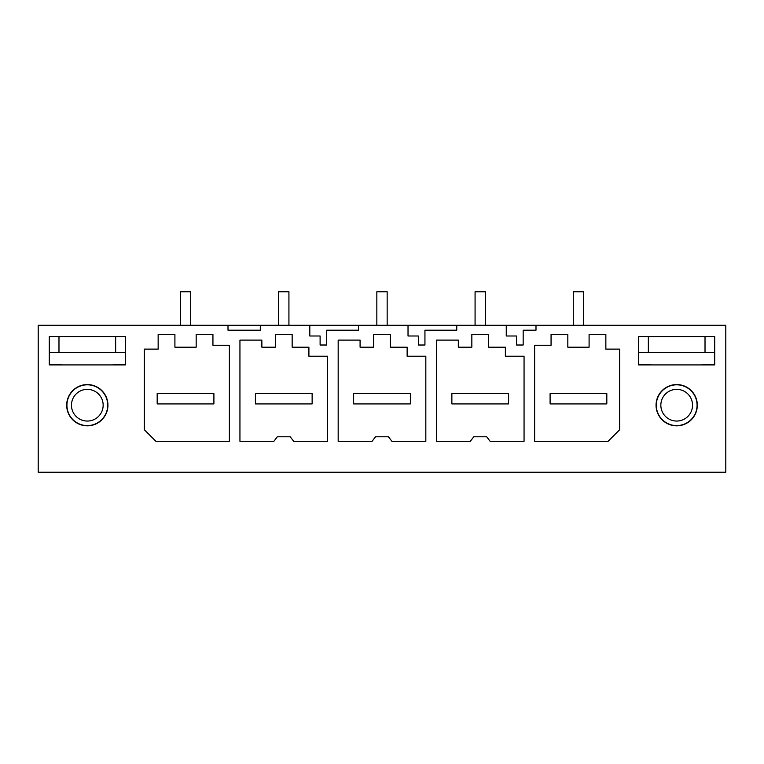 <?xml version="1.0" encoding="UTF-8"?>
<svg xmlns="http://www.w3.org/2000/svg" width="764" height="764" viewBox="0 0 764 764"><rect width="100%" height="100%" fill="white"/><g stroke="black" fill="none" stroke-linecap="round" stroke-linejoin="round"><path stroke-width="1.15" d="M260.304 325.283L309.802 325.283L309.802 335.998L320.106 335.998L320.106 345.013L326.715 345.013L326.715 330.191L358.536 330.191L358.536 325.283L408.024 325.283L408.024 335.998L418.338 335.998L418.338 345.013L424.937 345.013L424.937 330.191L456.767 330.191L456.767 325.283L506.255 325.283L506.255 335.998L516.569 335.998L516.569 345.013L523.168 345.013L523.168 330.191L535.994 330.191L535.994 325.283L725.8 325.283L725.8 472.238L38.2 472.238L38.2 325.283L228.006 325.283L228.006 330.191L260.304 330.191L260.304 325.283L228.006 325.283M358.536 325.283L309.802 325.283M456.767 325.283L408.024 325.283M535.994 325.283L506.255 325.283M174.908 334.307L158.148 334.307L158.148 349.129L144.291 349.129L144.291 429.693L155.894 441.296L229.372 441.296L229.372 345.261L212.936 345.261L212.936 334.307L196.176 334.307L196.176 347.19L174.908 347.19L174.908 334.307L158.148 334.307M196.176 347.19L174.908 347.19M212.936 334.307L196.176 334.307M697.312 405.207A20.628 20.628 -0 0 0 676.684 384.578A20.628 20.628 -0 0 0 656.056 405.207A20.628 20.628 -0 0 0 676.684 425.825A20.628 20.628 -0 0 0 697.312 405.207M407.136 347.19L390.375 347.19L407.136 347.19L407.136 356.215L425.825 356.215L425.825 441.296L391.903 441.296L388.446 436.788L375.554 436.788L372.097 441.296L338.175 441.296L338.175 340.104L360.083 340.104L360.083 347.19L373.625 347.19L360.083 347.19M373.625 334.307L390.375 334.307L373.625 334.307L373.625 347.19M390.375 347.19L390.375 334.307M308.904 347.19L292.154 347.19L308.904 347.19L308.904 356.215L327.603 356.215L327.603 441.296L293.682 441.296L290.215 436.788L277.322 436.788L273.865 441.296L239.944 441.296L239.944 340.104L261.861 340.104L261.861 347.19L275.393 347.19L261.861 347.19M275.393 334.307L292.154 334.307L275.393 334.307L275.393 347.19M292.154 347.19L292.154 334.307M505.367 347.19L488.607 347.19L505.367 347.19L505.367 356.215L524.056 356.215L524.056 441.296L490.135 441.296L486.678 436.788L473.785 436.788L470.318 441.296L436.397 441.296L436.397 340.104L458.314 340.104L458.314 347.19L471.846 347.19L458.314 347.19M471.846 334.307L488.607 334.307L471.846 334.307L471.846 347.19M488.607 347.19L488.607 334.307M66.688 405.207A20.628 20.628 -0 0 0 87.316 425.825A20.628 20.628 -0 0 0 107.944 405.207A20.628 20.628 -0 0 0 87.316 384.578A20.628 20.628 -0 0 0 66.688 405.207M534.628 345.261L534.628 441.296L608.106 441.296L619.709 429.693L619.709 349.129L605.852 349.129L605.852 334.307L589.092 334.307L589.092 347.19L567.824 347.19L567.824 334.307L551.064 334.307L551.064 345.261L534.628 345.261M49.288 336.561L49.288 364.915L125.344 364.915L125.344 336.561L49.288 336.561L49.288 364.6L63.402 364.915M714.712 364.915L714.712 336.561L638.656 336.561L638.656 364.915L714.712 364.915L714.712 352.347L638.656 352.347L638.656 364.6L652.771 364.915M567.824 334.307L551.064 334.307M589.092 347.19L567.824 347.19M605.852 334.307L589.092 334.307M619.709 349.129L605.852 349.129M66.926 405.207A20.389 20.389 0 0 0 87.316 425.596A20.389 20.389 0 0 0 107.705 405.207A20.389 20.389 0 0 0 87.316 384.817A20.389 20.389 0 0 0 66.926 405.207M49.288 352.347L125.344 352.347L125.344 364.6L111.229 364.915M125.344 352.347L125.344 336.561M697.074 405.207A20.389 20.389 0 0 1 676.684 425.596A20.389 20.389 0 0 1 656.295 405.207A20.389 20.389 0 0 1 676.684 384.817A20.389 20.389 0 0 1 697.074 405.207M714.712 336.561L714.712 352.347M638.656 336.561L638.656 352.347M700.598 364.915L714.712 364.6M73.401 412.799A15.853 15.853 0 0 0 94.917 419.111A15.853 15.853 0 0 0 101.22 397.605A15.853 15.853 0 0 0 79.714 391.292A15.853 15.853 0 0 0 73.401 412.799M690.599 412.799A15.853 15.853 0 0 1 669.083 419.111A15.853 15.853 0 0 1 662.78 397.605A15.853 15.853 0 0 1 684.286 391.292A15.853 15.853 0 0 1 690.599 412.799M190.704 325.283L190.704 291.762L180.39 291.762L180.39 325.283M157.183 393.603L213.901 393.603L213.901 403.917L157.183 403.917L157.183 393.603M288.926 325.283L288.926 291.762L278.612 291.762L278.612 325.283M255.415 393.603L312.132 393.603L312.132 403.917L255.415 403.917L255.415 393.603M387.157 325.283L387.157 291.762L376.843 291.762L376.843 325.283M353.637 393.603L410.363 393.603L410.363 403.917L353.637 403.917L353.637 393.603M485.388 325.283L485.388 291.762L475.074 291.762L475.074 325.283M451.868 393.603L508.585 393.603L508.585 403.917L451.868 403.917L451.868 393.603M583.61 325.283L583.61 291.762L573.296 291.762L573.296 325.283M550.099 393.603L606.817 393.603L606.817 403.917L550.099 403.917L550.099 393.603M58.981 352.347L58.981 336.561M115.65 352.347L115.65 336.561M648.349 336.561L648.349 352.347M705.019 336.561L705.019 352.347"/></g></svg>
